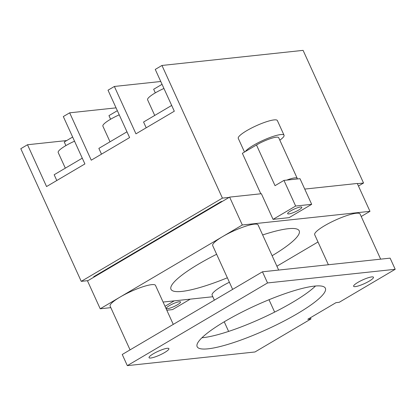 <?xml version="1.0" encoding="UTF-8"?>
<svg xmlns="http://www.w3.org/2000/svg" width="416" height="416" viewBox="0 0 416 416"><rect width="100%" height="100%" fill="white"/><g stroke="black" fill="none" stroke-linecap="round" stroke-linejoin="round"><path stroke-width="0.62" d="M87.989 280.634L94.812 276.609L93.688 276.734L221.203 201.536L222.326 201.417L229.148 197.392L222.414 198.115L81.25 281.356L87.989 280.634L87.516 280.914L100.214 308.781L110.817 307.648M358.446 186.025L363.542 183.019L357.38 183.68M297.19 178.984L286.77 180.102A15.59 2.922 -24.5 0 1 297.222 178.35A15.59 2.922 -24.5 0 1 297.19 178.984L299.998 178.688L311.683 204.324L289.094 217.641L273.057 219.357L261.373 193.721L229.622 197.116L242.32 224.983L100.214 308.781M222.326 201.417L94.812 276.609M229.622 197.116L229.148 197.392M173.269 324.392L155.506 285.412A24.939 4.675 155.5 0 0 151.632 284.653A24.939 4.675 155.5 0 0 119.98 297.128A24.939 4.675 155.5 0 0 110.115 306.098L130.062 349.872M229.388 282.24A24.939 4.675 155.5 0 0 212.113 295.188L214.375 300.154M380.656 259.158L360.084 214.011A24.939 4.675 155.5 0 0 356.21 213.257A24.939 4.675 155.5 0 0 329.753 222.867A24.939 4.675 155.5 0 0 314.688 234.697L328.385 264.748M278.658 270.067L258.081 224.921A24.939 4.675 155.5 0 0 254.207 224.167A24.939 4.675 155.5 0 0 222.56 236.636A24.939 4.675 155.5 0 0 212.69 245.606L232.643 289.385M163.093 302.052L212.82 296.733M276.9 266.214L318.006 241.977M361.213 216.497L369.98 211.328L242.32 224.983M272.116 255.72A70.46 13.203 155.5 0 0 299.213 230.833A70.46 13.203 155.5 0 0 288.267 228.701A70.46 13.203 155.5 0 0 262.657 234.957M216.637 254.264A70.46 13.203 155.5 0 0 170.981 289.271A70.46 13.203 155.5 0 0 181.927 291.408A70.46 13.203 155.5 0 0 227.354 277.784M395.2 269.292L390.12 258.144L262.46 271.799L122.242 354.484L127.322 365.633L254.977 351.978L310.976 318.958L307.767 319.301L335.998 302.65L339.206 302.307L395.2 269.292L267.54 282.948L127.322 365.633M201.921 337.771A70.46 13.203 155.5 0 0 203.008 337.667A70.46 13.203 155.5 0 0 262.642 317.876A70.46 13.203 155.5 0 0 315.52 286M262.46 271.799L267.54 282.948M310.419 317.736L310.976 318.958M314.434 286.109A70.46 13.203 155.5 0 0 239.694 313.253A70.46 13.203 155.5 0 0 197.142 346.679A70.46 13.203 155.5 0 0 208.088 348.816A70.46 13.203 155.5 0 0 282.828 321.667A70.46 13.203 155.5 0 0 325.374 288.241A70.46 13.203 155.5 0 0 314.434 286.109M371.784 276.905A10.91 2.044 155.5 0 0 360.209 281.112A10.91 2.044 155.5 0 0 353.621 286.286A10.91 2.044 155.5 0 0 355.316 286.619A10.91 2.044 155.5 0 0 366.886 282.412A10.91 2.044 155.5 0 0 373.48 277.238A10.91 2.044 155.5 0 0 371.784 276.905M167.206 348.306A10.91 2.044 155.5 0 0 155.631 352.508A10.91 2.044 155.5 0 0 149.042 357.687A10.91 2.044 155.5 0 0 150.738 358.015A10.91 2.044 155.5 0 0 162.313 353.813A10.91 2.044 155.5 0 0 168.901 348.634A10.91 2.044 155.5 0 0 167.206 348.306M286.77 180.102L283.962 180.398L275.023 185.671L256.48 144.986A15.59 2.922 -24.5 0 1 278.684 137.665L297.222 178.35M369.98 211.328L357.282 183.461L304.736 189.082M201.261 213.84L201.068 213.413M256.48 144.986L245.326 151.564A21.481 4.025 155.5 0 1 265.756 139.178A21.481 4.025 155.5 0 1 284.045 135.221L277.363 120.562A21.481 4.025 -24.5 0 0 256.157 125.804A21.481 4.025 -24.5 0 0 238.269 138.377L244.499 152.048M279.833 140.182A21.481 4.025 155.5 0 0 284.045 135.221M174.226 300.862L165.022 306.29M260.806 193.778L242.362 153.312L245.326 151.564M363.542 183.019L303.092 50.367L161.964 65.463L222.414 198.115M283.962 180.398L295.646 206.04L273.057 219.357M179.322 301.73A7.795 1.461 -24.5 0 1 180.534 301.964A7.795 1.461 -24.5 0 1 175.828 305.661A7.795 1.461 -24.5 0 1 167.56 308.667A7.795 1.461 -24.5 0 1 166.348 308.428A7.795 1.461 -24.5 0 1 171.054 304.73A7.795 1.461 -24.5 0 1 179.322 301.73M166.811 310.222L172.52 309.608L190.263 299.146M311.683 204.324L295.646 206.04M300.607 206.986A7.795 1.461 -24.5 0 1 301.813 207.22A7.795 1.461 -24.5 0 1 297.107 210.917A7.795 1.461 -24.5 0 1 288.839 213.923A7.795 1.461 -24.5 0 1 287.633 213.684A7.795 1.461 -24.5 0 1 292.339 209.986A7.795 1.461 -24.5 0 1 300.607 206.986M161.964 65.463L155.256 69.42L174.309 111.218L135.959 133.832L114.369 86.46L108.014 90.204L129.605 137.582L91.255 160.191L69.664 112.819L63.315 116.563L84.906 163.94L46.556 186.555L27.503 144.752L20.8 148.704L81.25 281.356M117.348 110.682L108.961 115.632L110.599 119.231M72.649 137.041L64.256 141.991L65.9 145.59M162.048 84.323L153.66 89.268L155.303 92.872M114.369 86.46L160.763 81.494M27.503 144.752L66.68 140.561M69.664 112.819L116.059 107.858M146.198 127.795L143.567 122.023L171.678 105.446M101.494 154.154L98.862 148.382L126.974 131.81M56.794 180.518L54.163 174.746L82.274 158.168M154.726 115.445L147.592 99.804A18.86 3.536 -24.5 0 1 163.94 88.473M110.022 141.804L102.892 126.162A18.86 3.536 -24.5 0 1 119.236 114.832M65.322 168.163L58.193 152.521A18.86 3.536 -24.5 0 1 74.537 141.19M224.24 321.797L228.618 331.406M269.001 299.728L274.643 312.104"/></g></svg>
